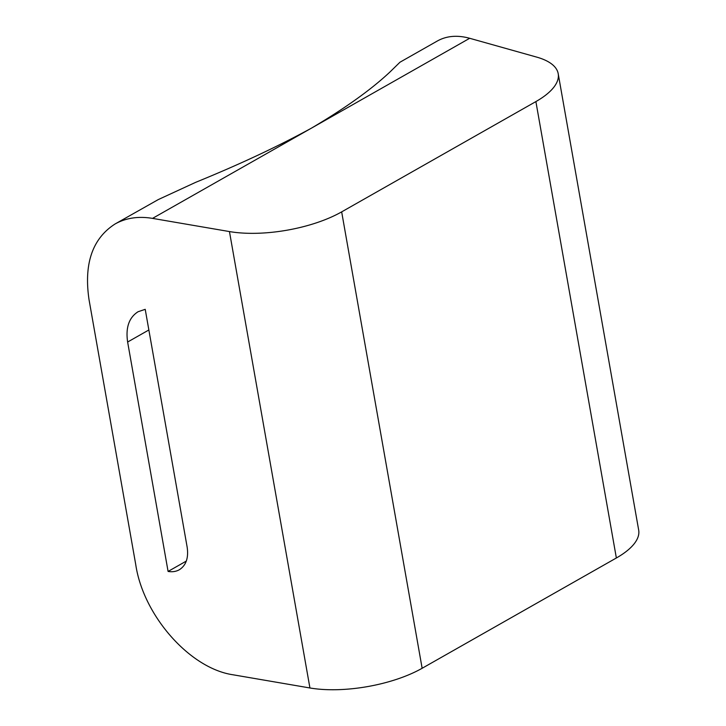 <?xml version="1.0" encoding="UTF-8"?>
<svg xmlns="http://www.w3.org/2000/svg" width="726" height="726" viewBox="0 0 726 726"><rect width="100%" height="100%" fill="white"/><g stroke="black" fill="none" stroke-linecap="round" stroke-linejoin="round"><path stroke-width="1.09" d="M135.662 564.029C142.922 615.212 189.713 668.437 233.01 674.781L309.929 687.976L229.452 231.567L152.533 218.381C138.448 216.049 125.97 217.909 115.107 223.962C92.429 238.473 83.744 263.71 89.035 299.693L135.644 564.029M115.107 223.962L158.295 199.568L195.693 182.326C239.045 164.666 277.514 146.67 311.109 128.339C344.741 108.519 371.013 89.752 389.907 72.046L399.962 62.227L437.37 40.983C446.644 35.828 457.416 34.93 469.686 38.287L152.533 218.381M558.203 73.698L638.68 530.098A83.662 32.153 170 0 1 616.365 557.985L535.888 101.586A83.662 32.153 -10 0 0 558.203 73.698A83.662 32.153 -10 0 0 536.695 57.109L469.686 38.287M616.365 557.985L422.142 668.274A83.662 32.153 170 0 1 309.929 687.976M535.888 101.586L341.665 211.874L422.142 668.274M168.087 571.435C172.307 572.133 176.055 571.58 179.313 569.765C186.119 565.409 188.724 557.84 187.136 547.041L145.218 309.33L138.067 311.735C128.992 317.534 125.516 327.635 127.631 342.028L168.087 571.435L186.301 561.089M229.452 231.567A83.662 32.153 -10 0 0 341.665 211.874M148.857 329.976L127.631 342.028"/></g></svg>

